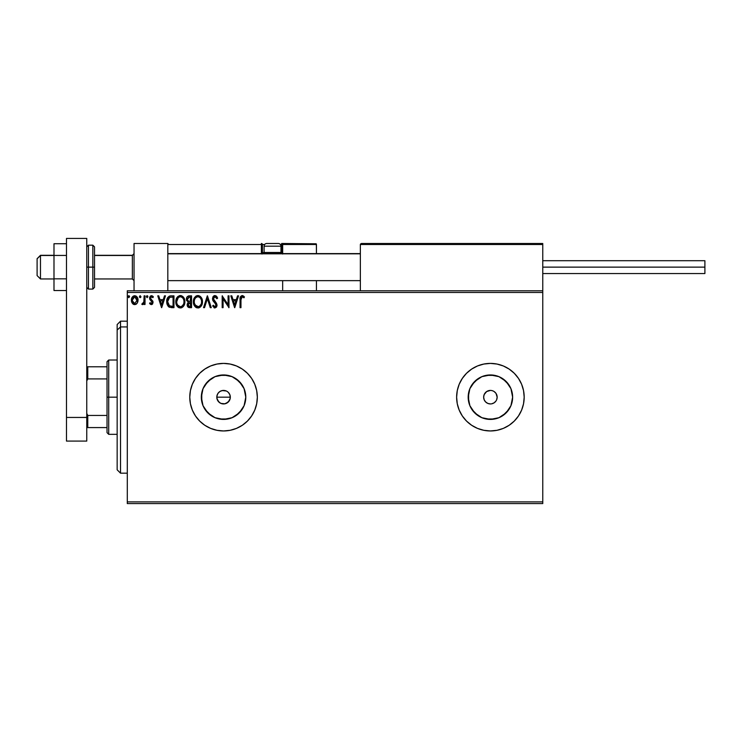 <?xml version="1.0" encoding="UTF-8"?>
<svg xmlns="http://www.w3.org/2000/svg" width="742" height="742" viewBox="0 0 742 742"><rect width="100%" height="100%" fill="white"/><g stroke="black" fill="none" stroke-linecap="round" stroke-linejoin="round"><path stroke-width="1.11" d="M230.178 398.5L230.317 397.174A6.752 6.752 0 0 1 223.555 403.936A6.752 6.752 0 0 1 216.803 397.174L217.313 399.762L219.632 402.683M230.094 395.486L230.187 398.5L228.332 401.951L224.872 403.806L220.968 403.416L223.555 403.936L226.143 403.425L229.167 400.94L228.202 402.081M245.352 401.515L245.787 397.174A22.223 22.223 0 0 1 223.555 419.406A22.223 22.223 0 0 1 201.332 397.174L203.02 388.669L207.843 381.462L215.05 376.648L223.555 374.951L232.06 376.648L239.276 381.462L244.09 388.669L245.787 397.174L244.09 405.688L239.276 412.895L232.06 417.709L223.555 419.406L215.05 417.709L207.843 412.895L203.02 405.688L201.332 397.174A22.223 22.223 0 0 1 223.555 374.951A22.223 22.223 0 0 1 245.787 397.174L245.352 392.843M512.203 401.515L512.629 397.174A22.223 22.223 0 0 1 490.406 419.406A22.223 22.223 0 0 1 468.183 397.174L469.872 388.669L474.695 381.462L481.901 376.648L490.406 374.951L498.912 376.648L506.127 381.462L510.941 388.669L512.629 397.174L510.941 405.688L506.127 412.895L498.912 417.709L490.406 419.406L481.901 417.709L474.695 412.895L469.872 405.688L468.183 397.174A22.223 22.223 0 0 1 490.406 374.951A22.223 22.223 0 0 1 512.629 397.174L512.203 392.843M509.197 425.249A33.78 33.78 0 0 0 521.617 410.103L523.537 403.769L524.186 397.174A33.78 33.78 0 0 1 490.406 430.954A33.78 33.78 0 0 1 456.627 397.174A33.78 33.78 0 0 0 466.505 421.048M523.537 390.589L524.186 397.174L523.537 390.589L521.617 384.254L518.491 378.411L514.289 373.291L509.17 369.089L503.336 365.973L497.001 364.053L490.406 363.404L483.821 364.053L477.477 365.973L471.643 369.089L466.523 373.291L462.322 378.411L459.196 384.254L457.276 390.589L456.627 397.174L457.276 403.769L459.196 410.103L462.322 415.947L466.523 421.066A33.78 33.78 0 0 0 509.151 425.277L514.289 421.066L518.491 415.947L521.617 410.103M199.672 421.066L204.792 425.268L210.626 428.384L216.97 430.304L223.555 430.954L230.15 430.304A33.78 33.78 0 0 0 236.475 428.384L242.328 425.268L247.438 421.066L251.64 415.947L254.766 410.103L256.686 403.769L257.335 397.174A33.78 33.78 0 0 1 223.555 430.954A33.78 33.78 0 0 1 189.776 397.174A33.78 33.78 0 0 0 192.345 410.094L195.471 415.947L199.672 421.066A33.78 33.78 0 0 0 230.131 430.314M192.354 410.122A33.78 33.78 0 0 0 199.663 421.057M230.15 430.304L236.485 428.384A33.78 33.78 0 0 0 247.429 421.076M247.457 421.048A33.78 33.78 0 0 0 254.756 410.131M254.775 410.085A33.78 33.78 0 0 0 257.335 397.193M495.183 392.397L494.163 391.563L496.027 393.427L497.159 397.174A6.752 6.752 0 0 1 490.406 403.936A6.752 6.752 0 0 1 483.654 397.174A6.752 6.752 0 0 1 490.406 390.422A6.752 6.752 0 0 1 497.159 397.174L496.648 399.762M219.799 402.795L220.968 403.416L218.779 401.951L216.933 398.491L216.933 395.857L217.944 393.427L219.808 391.563L222.238 390.552L226.273 390.988M224.872 403.806L222.034 403.759M227.312 402.795L225.985 403.481M127.29 503.577L542.764 503.577L127.29 503.577L127.29 292.469L542.764 292.469L542.764 501.889L127.29 501.889L127.29 503.577M542.764 290.781L127.29 290.781L127.29 501.889L542.764 501.889L542.764 503.577L542.764 292.469L127.29 292.469L127.29 290.781L542.764 290.781L542.764 292.469L542.764 243.487L542.764 290.781M137.168 303.2L138.003 299.369L136.176 296.104L133.245 296.104L131.575 298.618L131.863 302.504L133.987 304.535L135.795 304.415L136.945 303.506L138.049 300.139C138.077 297.69 136.964 296.206 134.71 295.687C132.466 296.206 131.362 297.69 131.38 300.139L132.261 303.209L134.71 304.637L137.168 303.2M144.115 295.845L145.024 295.845L144.115 295.845L143.827 302.3L141.843 304.341L143.067 304.498L144.115 303.209L144.115 304.48L145.024 304.48L145.024 295.845L145.024 304.48L145.024 295.845L144.115 295.845L143.967 301.716L141.843 304.341L142.529 304.637L144.115 303.209L144.115 304.48L145.024 304.48L144.115 304.48M151.322 304.637L152.648 303.877L153.037 302.022L150.691 298.97L150.552 297.653L151.591 296.754L152.833 297.663L153.362 296.865L151.489 295.687L150.274 296.234L149.596 297.755L149.865 299.527L152.129 302.207L151.47 303.543L150.107 302.662L149.569 303.404L150.311 304.22L151.322 304.637L153.056 302.365L150.478 298.145L151.591 296.754L152.833 297.663L153.362 296.865L151.489 295.687L149.569 298.191L152.147 302.411L151.266 303.571L150.107 302.662L149.569 303.404L151.322 304.637M170.966 295.845L169.195 296.206L167.692 297.616L166.727 302.43L167.256 304.823L168.675 306.808L172.181 307.661L173.971 307.661L173.971 295.845L171.226 295.845C168.072 296.271 166.56 298.191 166.7 301.604L169.371 307.244L173.971 307.661L173.971 295.845L173.971 307.661L171.356 307.642M188.885 295.854L191.557 295.845L188.589 295.91L186.78 297.421L186.511 300.139L188.264 302.217L187.216 304.025L187.318 305.862L188.487 307.42L191.557 307.661L191.557 295.845L191.557 307.661L191.557 295.845L189.191 295.845C187.346 296.123 186.409 297.245 186.4 299.202L188.264 302.217L187.16 304.739C187.179 306.594 188.078 307.578 189.878 307.661L191.557 307.661L189.878 307.661M204.514 307.661L203.531 307.661L207.315 295.845L203.531 307.661L204.514 307.661L207.389 298.692L210.264 307.661L211.257 307.661L207.472 295.845L211.257 307.661L207.472 295.845L203.531 307.661L204.514 307.661L207.389 298.692L210.264 307.661L211.257 307.661L210.264 307.661M228.082 295.845L228.082 304.637L222.173 295.845L222.173 307.661L223.082 307.661L223.082 298.85L228.99 307.661L228.99 295.845L228.082 295.845L228.99 295.845L228.082 295.845L228.082 304.637L222.173 295.845L222.173 307.661L223.082 307.661L223.082 298.85L228.99 307.661L228.99 295.845L228.796 307.661M241.011 298.432L240.965 299.796L241.623 296.967L242.541 296.8L243.988 297.811L244.452 296.902L242.217 295.539L240.297 297.06L240.056 307.661L240.965 307.661L240.965 299.796L242.226 296.754L243.988 297.811L244.452 296.902L242.217 295.539C240.417 296.151 239.694 297.533 240.056 299.685L240.056 307.661L240.965 307.661L240.974 299.341M466.523 421.066L471.643 425.268L477.477 428.384L483.821 430.304L490.406 430.954L497.001 430.304L503.336 428.384L509.17 425.268L514.289 421.066L518.491 415.947M189.776 397.174A33.78 33.78 0 0 1 223.555 363.404A33.78 33.78 0 0 1 257.335 397.174L256.686 390.589L254.766 384.254L251.64 378.411L247.438 373.291L242.328 369.089L236.485 365.973L230.15 364.053L223.555 363.404L216.97 364.053L210.626 365.973L204.792 369.089L199.672 373.291L195.471 378.411L192.354 384.254L190.425 390.589L189.776 397.174L190.425 403.769L192.354 410.103M237.551 295.845L238.544 295.845L234.75 307.661L238.544 295.845L237.551 295.845L236.336 299.629L233.016 299.629L231.801 295.845L230.808 295.845L234.602 307.661L238.544 295.845L237.551 295.845L236.336 299.629L233.016 299.629L231.801 295.845L230.808 295.845L234.602 307.661L230.808 295.845L231.801 295.845M214.967 295.539L213.102 296.624L212.472 298.738L213.056 300.844L215.968 304.452L215.43 306.632L214.364 306.604L213.334 305.24L212.62 305.964L214.902 307.967L216.516 307.049L216.989 304.739L213.677 299.916L213.483 298.043L215.032 296.754L216.887 298.72L217.629 298.126L216.33 296.049L214.967 295.539L212.472 298.738L216.107 305.259L214.92 306.752L213.334 305.24L212.62 305.964L214.902 307.967L217.016 305.212L216.553 303.413L213.381 298.757L215.032 296.754L216.887 298.72L217.629 298.126L214.967 295.539M202.464 301.706L201.87 298.599L200.72 296.819L198.958 295.687L196.853 295.696L193.959 298.636L193.625 303.886L195.944 307.383L198.504 307.93L201.407 305.778L202.464 301.706C202.51 298.34 200.989 296.281 197.91 295.539C194.821 296.308 193.319 298.386 193.374 301.762C193.31 305.166 194.849 307.244 197.975 307.967C201.036 307.16 202.538 305.073 202.464 301.706M184.888 301.706L184.285 298.599L183.135 296.819L181.373 295.687L179.276 295.696L176.383 298.636L176.04 303.886L178.358 307.383L180.927 307.93L183.831 305.778L184.888 301.706C184.925 298.34 183.404 296.281 180.325 295.539C177.245 296.308 175.733 298.386 175.789 301.762C175.733 305.166 177.264 307.244 180.399 307.967C183.45 307.16 184.953 305.073 184.888 301.706M164.492 295.845L165.485 295.845L161.691 307.661L165.485 295.845L164.492 295.845L163.277 299.629L159.957 299.629L158.742 295.845L157.758 295.845L161.543 307.661L165.485 295.845L164.492 295.845L163.277 299.629L159.957 299.629L158.742 295.845L157.758 295.845L161.543 307.661L157.758 295.845L158.742 295.845M147.148 295.687L147.899 296.679L147.148 295.687L146.387 296.679L147.148 295.687L147.899 296.679L147.714 296.021L146.972 295.715L146.434 296.336L146.972 297.635L147.899 296.679L147.148 297.663L147.899 296.679L147.148 297.663L146.387 296.679L147.148 297.663M140.09 295.696L140.934 296.679L140.006 295.715L139.459 297.013L140.006 297.635L140.739 297.329L140.934 296.679L140.173 297.663L140.934 296.679L140.173 297.663L139.413 296.679L140.173 297.663L139.413 296.679L140.173 295.687L139.422 296.846M128.051 296.679L128.802 295.687L128.051 296.679L128.802 295.687L129.562 296.679L129.377 296.021L128.635 295.715L128.088 296.336L128.635 297.635L129.562 296.679L128.802 297.663L129.562 296.679L128.802 297.663L128.051 296.679L128.802 297.663M466.505 373.309A33.78 33.78 0 0 0 456.627 397.174A33.78 33.78 0 0 1 490.406 363.404A33.78 33.78 0 0 1 524.186 397.174L523.537 403.769M507.547 426.288L503.336 428.384M458.083 406.987L457.276 403.769M229.797 394.586L230.317 397.174L229.797 394.586L228.332 392.397L229.176 393.427M227.312 391.563L228.332 392.397M219.715 391.618L217.944 393.427M462.322 378.411L463.388 376.899M466.542 373.272A33.78 33.78 0 0 1 509.151 369.08L514.289 373.291L518.491 378.411M471.643 425.268L470.734 424.637M494.163 391.563L492.994 390.941L494.163 391.563M491.723 390.552L492.994 390.941M485.63 392.397L484.164 394.596L486.65 391.563L490.406 390.422M485.63 401.951L487.819 403.416L485.63 401.951L484.164 399.762L483.654 397.174L484.164 394.596M490.406 403.936L487.819 403.416M495.183 401.951L496.027 400.93L494.163 402.795L491.723 403.806M257.335 397.165A33.78 33.78 0 0 0 254.775 384.273L256.686 390.589M254.756 384.226A33.78 33.78 0 0 0 247.457 373.309M247.429 373.282A33.78 33.78 0 0 0 230.168 364.053M230.131 364.044A33.78 33.78 0 0 0 199.681 373.291M199.663 373.3A33.78 33.78 0 0 0 192.354 384.235M242.328 425.268L243.562 424.396M524.186 397.174A33.78 33.78 0 0 0 509.197 369.108M481.66 364.554L478.534 365.556M471.643 369.089L470.734 369.72M457.276 390.589L456.627 397.174M462.322 415.947L463.388 417.449M478.534 428.802L483.821 430.304M471.931 384.829L478.061 378.698L471.931 384.829M502.751 378.698L508.891 384.829L502.751 378.698M508.891 409.528L502.751 415.659L508.891 409.528M478.061 415.659L471.931 409.528L478.061 415.659M494.747 375.378L486.075 375.378M468.61 392.843L468.61 401.515M486.075 418.98L494.747 418.98M242.04 384.829L235.91 378.698M227.896 375.378L219.224 375.378M211.21 378.698L205.08 384.829M201.759 392.843L201.759 401.515M205.08 409.528L211.21 415.659M219.224 418.98L227.896 418.98M235.91 415.659L242.04 409.528M217.313 399.762L216.803 397.174L217.313 394.596L216.803 397.174A6.752 6.752 0 0 1 223.555 390.422A6.752 6.752 0 0 1 230.317 397.174L216.803 397.174L230.317 397.174M226.143 390.941L223.555 390.422L220.977 390.932L222.238 390.552M223.555 390.422L224.872 390.552M218.779 401.951L217.944 400.93M220.977 390.932L219.799 391.563M240.965 307.661L240.056 307.661M240.083 298.488L240.13 297.913M242.551 295.566L243.83 296.253M244.452 296.902L243.988 297.811L242.115 296.763M243.988 297.811L242.226 296.754M234.676 304.814L233.405 300.844L235.947 300.844L234.676 304.814L233.405 300.844L235.947 300.844L234.676 304.814M223.082 307.661L222.173 307.661L222.377 295.845M216.877 296.67L217.211 297.227M217.629 298.126L216.887 298.72L216.59 298.08M215.384 296.809L214.679 296.8M214.039 297.134L213.64 297.663M213.408 298.405L213.891 300.269M213.381 298.757L213.557 299.638M216.989 305.704L216.516 307.04M214.512 307.921L213.974 307.698M212.62 305.964L213.473 305.491M215.291 303.422L216.107 305.259L215.43 306.632M215.56 303.728L214.475 302.597M213.687 301.734L213.056 300.844M212.806 300.343L212.629 299.833M212.824 297.106L213.455 296.197M213.909 295.835L214.679 295.557M214.364 300.909L214.002 300.427M202.455 302.235L202.408 302.755M201.935 304.684L200.767 306.632M200.229 307.142L199.023 307.8M196.918 307.828L196.315 307.596M195.944 307.383L195.434 306.993M195.118 306.678L194.478 305.852M193.597 303.766L193.43 302.838M193.43 300.677L193.514 300.13M193.773 299.128L194.756 297.264M196.278 295.928L195.6 296.373M196.862 295.687L197.363 295.576M198.448 295.576L198.958 295.687M200.025 296.206L200.711 296.819M201.499 297.867L201.861 298.581M201.972 298.85L202.214 299.592M197.724 296.763L197.938 296.754C200.396 297.366 201.601 299.017 201.555 301.706L201.509 300.872L201.555 301.706C201.611 304.415 200.405 306.103 197.938 306.752C195.461 306.131 194.237 304.461 194.283 301.762L194.283 301.762C194.228 299.035 195.443 297.366 197.938 296.754L199.227 297.06L197.938 296.754M199.709 297.366L200.748 298.562M200.692 298.469L201.425 300.297M201.091 304.22L199.542 306.233M195.146 305.027L198.364 306.724L195.795 305.815L194.487 303.459M194.487 300.056L194.747 299.239M198.531 306.687L199.014 306.529M201.509 302.56L201.36 303.404M187.819 306.873L187.522 306.4M187.309 305.852L187.197 305.324M186.678 300.649L186.511 300.148M186.567 297.978L186.78 297.421M187.68 300.519L187.466 298.321L187.309 299.202L189.609 297.06L190.648 297.06L190.648 301.447L188.737 301.308L190.184 301.447L188.737 301.308L187.364 299.731M189.535 306.446L188.069 304.712L188.153 305.389L188.069 304.712L190.184 302.662L189.34 302.745L190.648 302.662L190.648 306.455L188.932 306.325M188.292 303.645L188.616 303.153M188.366 297.245L188.913 297.097M188.459 305.992L188.153 305.389M190.184 302.662L190.648 306.455L189.702 306.455M184.869 302.244L184.739 303.293M184.359 304.684L183.831 305.769M183.524 306.223L182.866 306.956M182.142 307.485L181.438 307.8M179.332 307.828L178.729 307.596L179.332 307.828M178.368 307.383L177.857 306.993M177.542 306.696L176.225 304.508M176.012 303.766L175.854 302.838M175.854 300.686L175.937 300.13M176.197 299.128L176.383 298.636M177.514 296.846L178.015 296.373M179.276 295.687L179.777 295.576M180.872 295.576L181.363 295.687M182.449 296.216L183.126 296.819M183.914 297.867L184.628 299.601M176.902 300.056L176.698 301.762C176.642 299.035 177.857 297.366 180.352 296.754L180.352 296.754C182.81 297.366 184.016 299.017 183.979 301.706C184.035 304.415 182.82 306.103 180.352 306.752L177.57 305.027L180.352 306.752C177.876 306.131 176.661 304.461 176.698 301.762L178.256 297.625L177.375 298.794M180.566 296.763L181.196 296.874M183.979 301.706L183.933 300.872L183.979 301.706M183.84 300.297L183.933 300.862M182.133 297.366L183.163 298.562M180.946 306.687L181.438 306.529M181.595 306.446L180.779 306.724M183.515 304.22L181.957 306.233M183.923 302.569L183.775 303.404M168.935 306.993L168.462 306.632M166.95 303.858L166.829 303.265M166.7 301.604L166.746 300.556M167.442 298.071L167.989 297.199M169.677 296.03L170.706 295.863M168.091 306.233L168.675 306.808M169.547 305.973L167.609 301.604L169.649 297.357L173.062 297.06L173.062 306.455L169.139 305.704M167.905 299.499L167.766 300.028M168.453 298.386L169 297.765M171.801 306.437L171.142 306.4M167.609 301.604L167.729 300.195L167.609 301.604M167.711 302.94L167.627 302.272M168.063 304.183L167.859 303.589M168.378 304.814L168.072 304.22M168.156 298.887L167.729 300.195M161.617 304.814L160.346 300.844L162.888 300.844L161.617 304.814L160.346 300.844L162.888 300.844L161.617 304.814M149.569 303.404L150.107 302.662L151.47 303.543M151.08 303.552L152.147 302.411L151.739 301.373M152.147 302.411L150.682 300.473M151.925 301.623L149.865 299.527L149.569 298.191M151.016 300.733L149.865 299.527M149.606 297.644L149.736 297.134M150.459 296.058L151.266 295.706M151.952 295.752L153.01 296.392M153.362 296.865L152.602 297.338M152.833 297.663L151.349 296.781M150.543 297.681L150.691 298.97L152.769 301.039L153.056 302.365M150.478 298.145L151.665 299.861M152.639 303.886L152.091 304.424M141.991 304.452L142.529 304.637L141.843 304.341L142.269 303.422L142.974 303.506M143.586 302.866L143.225 303.339M144.059 300.974L144.106 299.842M144.078 300.603L144.115 298.748M136.287 304.127L135.795 304.415M133.977 304.535L133.375 304.285M133.254 304.211L132.735 303.784M131.863 302.495L131.603 301.799M131.584 301.734L131.436 300.964M133.375 296.03L131.89 297.765M137.242 297.208L137.576 297.83M137.947 298.998L138.04 299.759M138.003 300.937L137.632 302.346M133.013 297.69L133.783 296.995M132.428 301.28L132.428 298.989L132.289 300.13L134.719 296.754L137.112 300.714L137.001 298.989L137.14 300.13L134.719 303.571L132.326 300.723M134.144 303.478L132.827 302.291M135.285 296.837L136.324 297.561M129.562 296.679L128.802 295.687L129.562 296.679M200.711 304.99L200.303 305.537M199.171 306.446L198.364 306.724M189.609 297.06L190.648 297.06L190.184 301.447M183.506 299.221L183.775 300.028M177.57 305.027L176.902 303.459M172.088 297.06L173.062 297.06L173.062 306.455L172.469 306.455M169.269 305.797L168.564 305.092M132.428 298.989L132.855 297.932M136.574 297.932L137.001 298.989M134.042 243.487L167.822 243.487L134.042 243.487L134.042 290.781L134.042 243.487M167.822 290.781L167.822 243.487L167.822 290.781M508.984 243.487L542.764 243.487L508.984 243.487M40.476 255.48L37.1 258.81L37.1 275.579L37.1 258.689L40.476 255.48L40.476 278.955L40.476 255.48L53.99 255.48L40.476 255.48M134.042 253.82L132.354 255.48L132.354 278.955L132.354 255.48L94.522 255.48L132.354 255.48L134.042 253.82M360.362 253.82L167.822 253.82L360.362 253.82M360.362 244.498L360.362 290.781L360.362 244.498L542.764 244.498L541.753 243.487L361.373 243.487L541.753 243.487L542.764 244.498L360.362 244.498L361.373 243.487L360.436 244.109M542.467 243.784L542.764 244.498M282.665 254.042L282.665 244.498L316.444 244.498L316.444 253.616L316.37 244.109L282.591 244.109M316.444 280.643L316.444 290.781L316.444 280.643M168.119 243.784L167.822 244.498L261.388 244.498L261.388 252.605L261.982 254.042M282.665 280.643L282.665 290.781L282.665 280.643M277.601 243.487L278.278 243.487A2.699 2.699 0 0 1 280.977 246.186L264.087 246.186L264.087 252.475L265.237 253.616L264.087 252.475L264.087 246.186A2.699 2.699 0 0 1 266.795 243.487L268.27 243.487M282.665 244.498L280.383 244.498L281.654 244.498L281.654 243.487L316.148 243.784L281.654 243.487A1.011 1.011 0 0 1 282.665 244.498L281.654 244.498L281.654 252.605L280.847 252.605L282.665 252.605L282.665 244.498L281.654 243.487L281.654 253.616L281.654 252.605L282.665 252.605L282.665 253.616M167.822 244.498L261.388 244.498L261.388 252.605L262.399 252.605A1.011 1.011 0 0 0 263.419 253.616A1.011 1.011 0 0 1 262.399 252.605L262.399 244.498L264.681 244.498L262.399 244.498A1.011 1.011 0 0 0 261.388 243.487A1.011 1.011 0 0 1 262.399 244.498L261.388 244.498L261.388 243.487L261.388 244.498L262.399 244.498L262.399 252.605L264.226 252.605L261.388 252.605A2.031 2.031 0 0 0 261.657 253.616M280.977 252.475L279.836 253.616L280.977 252.475L280.977 246.186L280.977 252.475L264.087 252.475L280.977 252.475M278.167 243.487L266.795 243.487A2.699 2.699 0 0 0 264.087 246.186L280.977 246.186A2.699 2.699 0 0 0 278.278 243.487L266.795 243.487M542.764 267.129L704.9 267.129L704.9 260.711L704.9 267.129L542.764 267.129M704.9 273.548L704.9 267.129L704.9 273.548L542.764 273.548M66.483 278.834L53.99 278.834L53.99 255.433L66.483 255.433L53.99 255.433L53.99 243.728L66.483 243.728L53.99 243.728L53.99 278.834L66.483 278.834M53.99 290.53L66.483 290.53L53.99 290.53L53.99 278.834L53.99 290.53M66.483 441.091L66.483 238.423L86.758 238.423L86.758 417.449L86.758 238.423L66.483 238.423L66.483 417.449L86.758 417.449L66.483 417.449L66.483 441.091L86.758 441.091L86.758 417.449L86.758 441.091L66.483 441.091M86.758 287.395L88.446 289.083L88.446 267.129L88.446 289.083L92.833 289.083L94.522 287.395L94.522 267.129L92.833 267.129L92.833 289.083L92.833 267.129L86.758 267.129L88.446 267.129L88.446 245.175L88.446 267.129L94.522 267.129L94.522 246.863L92.833 245.175L92.833 267.129L92.833 245.175L88.446 245.175L86.758 246.863M94.522 287.395L94.522 247.253M120.529 326.934L120.529 321.175L120.529 326.934L127.29 326.934L120.529 326.934L120.529 473.183L120.529 326.934L117.153 330.06L120.529 326.934M117.153 324.551L117.153 330.06L117.153 324.551L120.529 321.175L127.29 321.175M117.153 469.807L117.153 330.06L117.153 469.807L120.529 473.183L127.29 473.183M107.024 366.78L107.024 397.174L108.712 397.174L108.712 360.018L108.712 397.174L117.153 397.174L108.712 397.174L108.712 434.339L108.712 397.174L107.024 397.174L107.024 361.706L107.024 366.78L86.758 366.78L87.769 366.78L87.769 378.912L107.024 378.912L87.769 378.912L87.769 366.78L107.024 366.78M107.024 415.446L107.024 397.174L107.024 432.642L107.024 415.446L87.769 415.446L86.758 413.396L87.769 415.446L87.769 427.577L107.024 427.577L87.769 427.577L87.769 415.446L107.024 415.446M86.758 380.961L87.769 378.912L86.758 380.961M86.758 427.577L87.769 427.577L86.758 427.577M53.99 278.955L40.476 278.955L37.1 275.579M134.042 280.643L132.354 278.955L94.522 278.955M167.822 280.643L360.362 280.643M167.822 253.616L360.362 253.616M134.042 253.616L132.354 255.313L94.522 255.313M53.99 255.313L40.476 255.313L37.1 258.689M542.764 260.711L704.9 260.711M107.024 361.706L108.712 360.018L117.153 360.018M117.153 434.339L108.712 434.339L107.024 432.642"/></g></svg>
